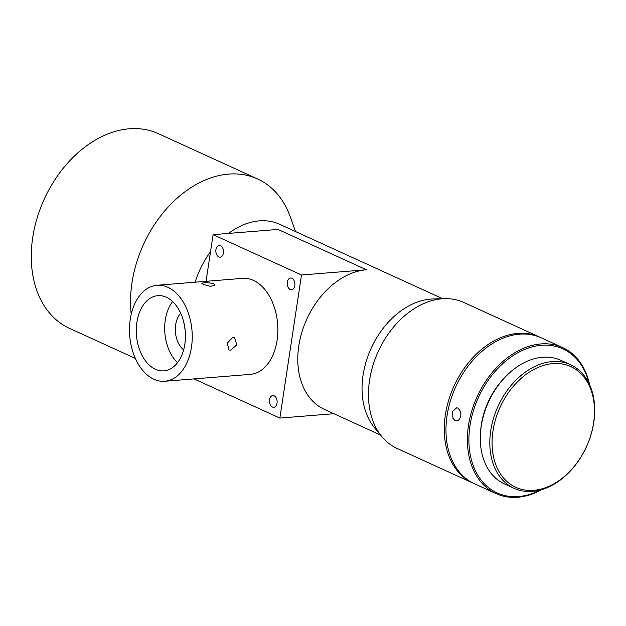 <?xml version="1.0" encoding="UTF-8"?>
<svg xmlns="http://www.w3.org/2000/svg" width="626" height="626" viewBox="0 0 626 626"><rect width="100%" height="100%" fill="white"/><g stroke="black" fill="none" stroke-linecap="round" stroke-linejoin="round"><path stroke-width="0.94" d="M269.556 399.709A5.884 3.819 -94.6 0 0 273.765 407.283A5.884 3.819 -94.6 0 0 277.036 403.128A5.884 3.819 -94.6 0 0 272.826 395.554A5.884 3.819 -94.6 0 0 269.556 399.709M230.775 350.208L236.824 344.762L234.562 337.758L232.708 337.437L227.23 343.15L229.006 349.926L230.775 350.208M153.91 379.254A48.147 31.245 -94.6 0 0 164.732 381.257A48.147 31.245 -94.6 0 0 192.205 339.081A48.147 31.245 -94.6 0 0 167.815 287.279A48.147 31.245 -94.6 0 0 156.993 285.268A48.147 31.245 -94.6 0 0 129.519 327.453A48.147 31.245 -94.6 0 0 153.91 379.254M164.732 381.257L250.353 374.364A48.147 31.245 -94.6 0 0 277.827 332.179A48.147 31.245 -94.6 0 0 253.436 280.378A48.147 31.245 -94.6 0 0 242.614 278.367L156.993 285.268M203.325 284.415L210.469 286.348L214.976 285.206L213.466 283.601L206.204 282.436L201.752 283.21L203.325 284.415M215.931 249.602A5.884 3.819 -94.6 0 0 220.141 257.176A5.884 3.819 -94.6 0 0 223.412 253.021A5.884 3.819 -94.6 0 0 219.202 245.447A5.884 3.819 -94.6 0 0 215.931 249.602M287.326 282.193A5.884 3.819 -94.6 0 0 291.544 289.76A5.884 3.819 -94.6 0 0 294.807 285.605A5.884 3.819 -94.6 0 0 290.597 278.03A5.884 3.819 -94.6 0 0 287.326 282.193M183.661 321.701L185.108 329.847M540.394 337.43A80.253 57.428 114.5 0 0 539.549 337.038L463.725 302.436A80.253 57.428 114.5 0 0 444.593 298.657L433.106 298.962A74.901 53.593 114.5 0 0 363.057 375.209A74.901 53.593 114.5 0 0 374.403 427.589L381.696 436.471A80.253 57.428 114.5 0 0 397.087 448.451L472.912 483.053A80.253 57.428 114.5 0 0 473.765 483.428M195.109 282.201A74.901 53.593 -65.5 0 1 210.508 251.801M228.553 233.412A74.901 53.593 -65.5 0 1 279.579 224.272L442.676 298.712M380.483 434.992L324.511 409.443A74.901 53.593 -65.5 0 1 298.798 345.881A74.901 53.593 -65.5 0 1 366.429 269.767L301.505 275.002L279.861 418.074L194.029 378.902M155.412 369.285A37.717 24.469 85.4 0 1 136.311 328.713A37.717 24.469 85.4 0 1 157.83 295.668A37.717 24.469 85.4 0 1 166.313 297.24A37.717 24.469 85.4 0 1 185.413 337.821A37.717 24.469 85.4 0 1 163.895 370.858A37.717 24.469 85.4 0 1 155.412 369.285M177.526 362.689A37.717 24.469 85.4 0 1 172.604 301.552M180.695 313.235A21.401 13.882 -94.6 0 0 183.645 349.856M444.593 298.657A80.253 57.428 114.5 0 0 369.543 380.35A80.253 57.428 114.5 0 0 381.696 436.471M131.217 314.322A106.999 76.568 -65.5 0 1 131.992 282.827A106.999 76.568 -65.5 0 1 228.607 174.098A106.999 76.568 -65.5 0 1 257.576 178.95A106.999 76.568 -65.5 0 1 290.167 216.596L295.542 231.557M539.549 337.038A80.253 57.428 114.5 0 0 445.36 414.952A80.253 57.428 114.5 0 0 472.912 483.053M135.357 358.401L69.447 328.329A106.999 76.568 -65.5 0 1 37.09 218.13A106.999 76.568 -65.5 0 1 129.324 128.792A106.999 76.568 -65.5 0 1 158.3 133.635L257.576 178.95M589.637 384.779A80.253 57.428 114.5 0 0 562.664 347.587A80.253 57.428 114.5 0 0 468.475 425.5A80.253 57.428 114.5 0 0 496.027 493.601A80.253 57.428 114.5 0 0 541.795 489.602M562.664 347.587L541.247 337.813A80.253 57.428 114.5 0 0 447.058 415.727A80.253 57.428 114.5 0 0 474.61 483.828L496.027 493.601M457.974 408.089L456.683 407.808L452.52 411.454L452.997 418.434L455.376 420.891L458.115 420.774C461.855 416.376 461.808 412.151 457.974 408.089M589.05 383.535A79.181 56.661 114.5 0 0 527.718 348.283A79.181 56.661 114.5 0 0 469.969 425.743A79.181 56.661 114.5 0 0 540.473 489.978M532.452 491.387A67.944 48.617 114.5 0 0 591.022 434.655A67.944 48.617 114.5 0 0 570.474 364.676A67.944 48.617 114.5 0 0 552.077 361.601A67.944 48.617 114.5 0 0 493.507 418.325A67.944 48.617 114.5 0 0 514.056 488.303A67.944 48.617 114.5 0 0 532.452 491.387M570.474 364.676L560.959 360.333A67.944 48.617 114.5 0 0 542.562 357.25A67.944 48.617 114.5 0 0 483.992 413.982A67.944 48.617 114.5 0 0 504.54 483.961L514.056 488.303M533.704 490.315A66.34 47.474 114.5 0 0 593.605 422.902A66.34 47.474 114.5 0 0 552.868 363.596A66.34 47.474 114.5 0 0 492.967 431.009A66.34 47.474 114.5 0 0 533.704 490.315M206.048 281.317L213.106 234.656L301.505 275.002M279.861 418.074L333.877 413.716M366.429 269.767L278.03 229.429L213.106 234.656M504.994 377.29A64.204 45.941 114.5 0 0 480.674 430.571"/></g></svg>
